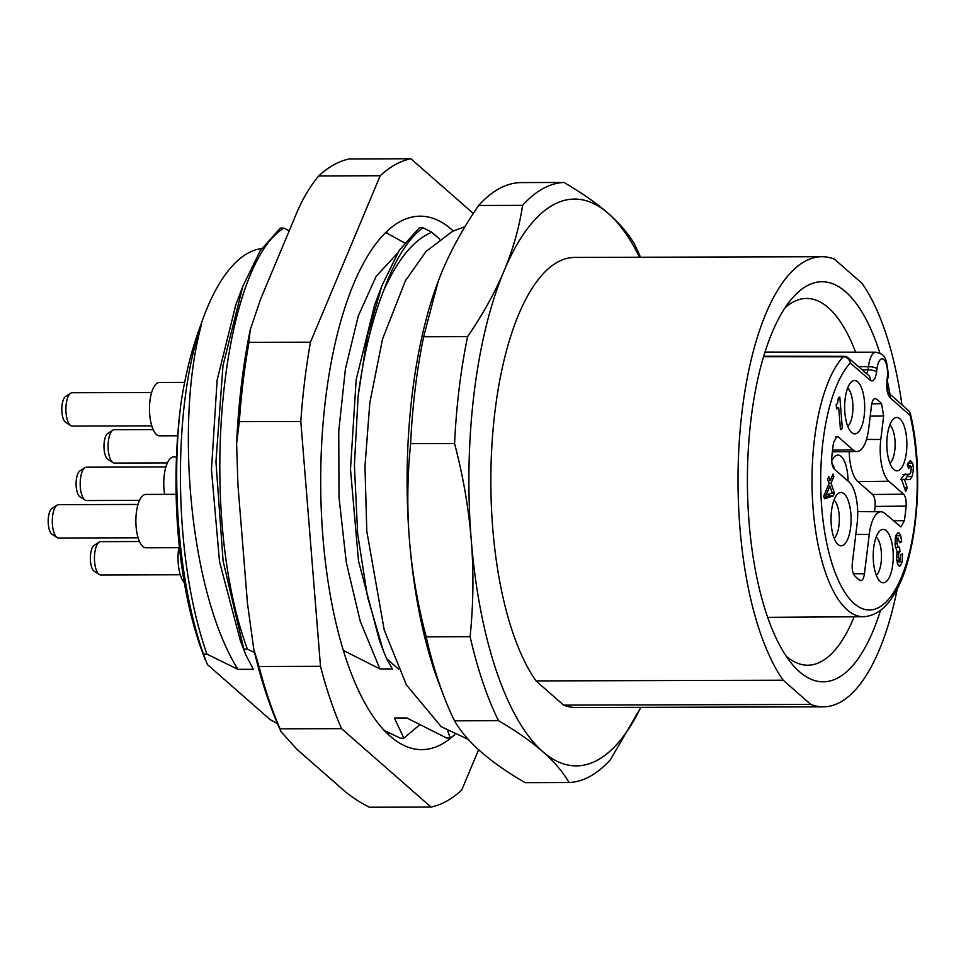<?xml version="1.0" encoding="UTF-8"?>
<svg xmlns="http://www.w3.org/2000/svg" width="966" height="966" viewBox="0 0 966 966"><rect width="100%" height="100%" fill="white"/><g stroke="black" fill="none" stroke-linecap="round" stroke-linejoin="round"><path stroke-width="1.45" d="M889.807 425.064A20.057 7.535 -90.2 0 1 894.758 450.47A20.057 7.535 -90.2 0 1 889.903 463.306M887.307 435.799A26.674 10.022 -90.2 0 1 894.081 418.471A26.674 10.022 -90.2 0 1 904.055 425.74A26.674 10.022 -90.2 0 1 906.386 452.523A26.674 10.022 -90.2 0 1 894.226 469.862A26.674 10.022 -90.2 0 1 887.307 435.799M832.257 493.058L826.111 494.978L829.879 486.007L832.257 493.058M907.678 465.962L910.213 465.962L911.252 466.88L910.781 472.495L909.525 474.366L904.719 474.209L901.29 478.496L905.722 491.597L907.291 487.83L904.49 479.498L910.008 479.619L912.037 476.6L913.546 469.742L912.713 463.197L910.274 460.444L907.243 464.682L908.559 468.595L910.443 465.914L907.666 465.914M901.64 479.51L906.132 479.45M909.525 474.366L904.067 474.499M905.359 474.125L904.719 474.209M836.158 404.682L836.508 409.029L838.705 407.809L840.456 429.58L842.34 428.53L839.804 397.002L838.331 397.811L837.57 403.305L836.158 404.682M824.529 498.758L833.235 495.969L834.419 493.131L831.062 483.181L833.827 476.564L832.994 474.077L830.217 480.694L828.816 476.54L827.633 479.377L829.033 483.519L823.696 496.27L824.529 498.758M895.24 538.231L897.957 538.231L899.72 542.807L901.652 541.745L900.723 535.756L899.31 533.111L897.595 532.918L895.422 537.144L895.12 545.029L897.088 551.695L896.533 558.879L897.837 564.651L900.227 565.859L902.268 561.862L902.486 553.832L900.735 554.798L899.865 560.558L898.416 557.261L898.899 552.612L899.938 551.791L899.563 547.203L898.211 547.456L897.016 543.544L897.124 540.006L898.223 538.147L895.253 538.159M897.305 533.111L899.31 533.111L897.595 532.918M899.491 566.076L898.803 565.859M899.865 560.558L896.641 559.978M899.286 547.36L895.41 547.468M866.49 439.47L880.799 439.47L883.649 416.032L870.209 416.141M832.535 450.096L853.026 449.866A33.049 12.425 89.8 0 0 856.975 451.533A33.049 12.425 89.8 0 0 868.663 428.844L871.513 405.394C872.334 400.19 873.807 397.98 875.908 398.789A85.02 31.963 89.8 0 1 881.56 403.728L883.649 416.032M875.027 398.535L874.194 398.813M853.026 449.866L838.21 436.874L835.807 436.91M880.799 439.47A33.049 12.425 89.8 0 0 888.805 481.225L903.621 494.206C905.601 496.476 906.434 500.436 906.12 506.112A101.696 38.229 89.8 0 1 904.333 520.771L900.904 526.929L884.88 513.441A33.049 12.425 89.8 0 0 881.016 511.775A33.049 12.425 89.8 0 0 869.243 534.452L864.449 573.78C863.616 579.057 862.131 581.254 859.994 580.361A101.696 38.229 89.8 0 1 854.475 575.519C852.555 572.862 851.831 568.732 852.314 563.154L857.108 523.826A33.049 12.425 89.8 0 0 849.102 482.07L834.286 469.09C832.294 466.82 831.46 462.859 831.786 457.184A101.696 38.229 89.8 0 1 833.573 442.525L836.967 436.378L838.21 436.874M860.923 580.651L859.994 580.361M892.765 564.458A26.674 10.022 -90.2 0 1 880.606 581.798A26.674 10.022 -90.2 0 1 873.687 547.734A26.674 10.022 -90.2 0 1 880.461 530.406A26.674 10.022 -90.2 0 1 890.435 537.676A26.674 10.022 -90.2 0 1 892.765 564.458M864.22 415.561A26.674 10.022 -90.2 0 1 852.06 432.901A26.674 10.022 -90.2 0 1 845.141 398.837A26.674 10.022 -90.2 0 1 851.915 381.51A26.674 10.022 -90.2 0 1 861.889 388.779A26.674 10.022 -90.2 0 1 864.22 415.561M850.599 527.496A26.674 10.022 -90.2 0 1 838.44 544.836A26.674 10.022 -90.2 0 1 831.521 510.772A26.674 10.022 -90.2 0 1 838.295 493.445A26.674 10.022 -90.2 0 1 848.269 500.714A26.674 10.022 -90.2 0 1 850.599 527.496M904.888 474.378L902.775 474.511M908.728 465.914L907.992 462.943M905.371 479.631L908.088 474.68M907.291 487.83L904.442 487.842M824.083 497.43L828.599 495.981L829.456 493.94M896.605 538.159L895.929 535.261M897.293 563.299L897.825 560.618M842.34 428.53L840.372 428.542M838.705 407.809L836.411 407.821M833.235 495.969L828.599 495.981M830.217 480.694L828.079 480.694M833.827 476.564L831.943 476.576M831.062 483.181L828.913 483.181M834.419 493.131L832.004 493.143M826.111 494.978L824.227 494.99M829.879 486.007L827.983 486.019M901.652 541.745L899.6 541.745M899.938 551.791L897.052 551.791M881.56 403.728L871.767 403.8M874.544 511.726A101.406 38.121 89.8 0 0 875.087 506.425C875.413 500.738 874.58 496.753 872.588 494.483L857.868 481.587A33.339 12.534 -90.2 0 1 849.211 451.617M831.726 460.951A26.674 10.022 -90.2 0 1 835.288 456.049A26.674 10.022 -90.2 0 1 848.076 481.177M904.333 520.771L893.127 520.662M906.12 506.112L875.087 506.425M832.028 463.704A20.057 7.535 -90.2 0 1 834.709 469.464M876.174 536.999A20.057 7.535 -90.2 0 1 881.125 562.405A20.057 7.535 -90.2 0 1 876.283 575.241M847.629 388.103A20.057 7.535 -90.2 0 1 852.58 413.52A20.057 7.535 -90.2 0 1 847.737 426.344M834.008 500.038A20.057 7.535 -90.2 0 1 838.959 525.456A20.057 7.535 -90.2 0 1 834.117 538.279M888.358 392.739L888.599 392.993C887.669 392.232 887.247 388.465 887.343 381.703A6.665 1.944 -173.1 0 0 886.897 380.882C886.245 388.803 887.319 394.418 890.109 397.714L910.153 415.477A6.665 3.176 -12.9 0 0 910.467 414.016A6.665 6.665 0 0 0 908.39 410.514A6.665 5.856 131.6 0 1 910.153 415.477A128.393 48.264 -90.2 0 1 892.004 594.839A128.393 48.264 -90.2 0 1 825.447 536.504A128.393 48.264 -90.2 0 1 850.249 362.975A6.665 5.868 -49.1 0 0 848.438 357.951L868.519 375.351M848.438 357.951A6.665 6.665 0 0 0 844.079 356.321A6.665 2.512 90.1 0 0 843.113 356.828L763.611 356.732M854.161 616.779A183.383 68.936 -90.2 0 1 821.607 661.372A183.383 68.936 -90.2 0 1 807.673 665.2A183.383 68.936 -90.2 0 1 786.143 656.107M785.153 307.659A183.383 68.936 -90.2 0 1 792.712 302.273A183.383 68.936 -90.2 0 1 806.646 298.446A183.383 68.936 -90.2 0 1 855.598 352.179M880.557 610.283A200.047 75.203 -90.2 0 1 838.367 677.649A200.047 75.203 -90.2 0 1 792.615 664.717A200.047 75.203 -90.2 0 1 747.406 481.986A200.047 75.203 -90.2 0 1 791.589 299.013A200.047 75.203 -90.2 0 1 806.852 285.9A200.047 75.203 -90.2 0 1 879.881 353.133M563.625 705.12A225.054 84.597 -90.2 0 0 576.074 707.535L823.237 706.834A225.054 84.597 89.8 0 1 810.788 704.419L563.625 705.12L536.009 680.921A225.054 84.597 -90.2 0 1 493.228 427.866A225.054 84.597 -90.2 0 1 574.806 257.427L821.969 256.727A225.054 84.597 89.8 0 1 834.419 259.142L862.034 283.34A225.054 84.597 89.8 0 1 901.918 404.754M823.237 706.834A225.054 84.597 89.8 0 0 897.342 588.548M810.788 704.419L783.185 680.221A225.054 84.597 89.8 0 1 740.403 427.165A225.054 84.597 89.8 0 1 821.969 256.727M887.392 381.292A200.047 75.203 -90.2 0 1 890 394.2M536.009 680.921L783.185 680.221M639.552 257.234A283.4 106.538 89.8 0 0 608.182 213.365A283.4 106.538 89.8 0 0 504.023 270.963A283.4 106.538 89.8 0 0 471.263 540.079A283.4 106.538 89.8 0 0 542.687 751.584A283.4 106.538 89.8 0 0 640.82 707.353M563.987 182.465A300.076 112.805 89.8 0 0 522.606 205.347C519.225 227.565 513.031 249.433 504.023 270.963C494.978 292.505 482.843 314.385 467.592 336.639L423.639 336.76L438.322 280.925L442.223 271.144C451.255 249.602 463.402 227.722 478.653 205.468A300.076 112.805 -90.2 0 1 520.034 182.586L563.987 182.465C581.87 192.922 596.602 203.222 608.182 213.365C619.749 223.508 628.54 233.82 634.553 244.313A300.076 112.805 89.8 0 1 640.494 257.234M467.592 336.639A300.076 112.805 89.8 0 0 454.575 443.539C463.149 476.226 468.715 508.406 471.263 540.079C473.811 571.751 473.425 603.955 470.116 636.666A300.076 112.805 89.8 0 0 498.492 720.696C516.375 731.153 531.107 741.453 542.687 751.584C554.255 761.739 563.033 772.051 569.046 782.532L525.093 782.665C507.21 772.208 492.479 761.908 480.899 751.765C469.331 741.622 460.54 731.298 454.539 720.817A300.076 112.805 -90.2 0 1 443.913 696.377L439.361 684.52A283.4 106.538 -90.2 0 1 409.475 540.26A283.4 106.538 -90.2 0 1 438.226 281.203A283.4 106.538 -90.2 0 1 438.274 281.046M478.653 205.468L522.606 205.347M470.116 636.666L426.163 636.799C417.59 604.1 412.035 571.92 409.475 540.26C406.94 508.575 407.314 476.383 410.622 443.66L454.575 443.539M410.622 443.66A300.076 112.805 -90.2 0 1 423.639 336.76M454.539 720.817L498.492 720.696M443.913 696.377A300.076 112.805 -90.2 0 1 426.163 636.799M569.046 782.532A300.076 112.805 89.8 0 0 610.427 759.662L640.881 707.353M439.675 239.145L431.826 232.263L422.915 227.71L419.353 227.722L399.296 250.266L381.884 285.839L367.334 336.325L358.12 396.289C363.433 355.452 371.958 320.205 383.719 290.524C397.907 259.021 413.943 239.604 431.826 232.263M343.328 650.408L379.904 668.943L392.353 668.907L386.557 658.595L398.475 669.04M386.557 658.595L383.176 650.251L367.527 596.916L357.661 533.787L354.401 465.25L358.12 396.289M404.488 242.84L385.76 232.552M289.232 230.826L283.883 228.109L280.309 228.121L260.24 250.701L242.804 286.347L222.989 365.631L215.949 461.82L223.11 561.089L243.83 649.152L247.393 649.14L254.577 652.533M379.904 668.943L360.258 621.271L346.311 562.502L339.006 497.357L338.752 431.065L345.417 368.927L358.289 315.906L376.185 276.264L397.485 253.164M374.567 305.159L356.176 379.638L350.489 469.283L358.519 561.029L379.481 640.627L383.176 650.239M235.801 304.87L217.121 380.145L211.457 469.778L219.499 561.512L240.462 641.086L245.726 654.731L253.321 669.305L237.914 669.353C189.155 591.24 175.051 420.041 201.471 324.685L200.892 324.697A235.064 88.365 -90.2 0 1 261.641 248.564M240.462 641.086L241.114 642.764M447.765 731.02L450.228 738.024L446.654 738.036L406.843 717.967L394.394 718.004L403.885 738.157L400.31 738.169L384.202 730.453M277.411 723.534L270.395 719.791L207.376 664.548L203.403 654.139L206.966 654.127L237.914 669.353M245.726 654.731L243.83 649.152M203.403 654.139C178.758 583.379 170.982 483.447 180.835 404.283A240.655 90.466 89.8 0 0 203.391 654.779L205.215 659.512M200.892 324.697C191.823 348.811 185.146 375.351 180.835 404.283M184.325 582.752A26.674 10.022 -90.2 0 1 178.795 547.674M180.28 574.758L100.766 574.975A16.676 6.267 -90.2 0 1 99.305 574.516A16.676 6.267 -90.2 0 1 94.451 558.324A16.676 6.267 -90.2 0 1 99.208 542.107A16.676 6.267 -90.2 0 1 99.413 541.986A16.676 6.267 -90.2 0 1 100.669 541.636L139.49 541.528M99.305 574.516L94.233 571.292A13.331 5.011 -90.2 0 1 90.357 558.336A13.331 5.011 -90.2 0 1 94.161 545.355A13.331 5.011 -90.2 0 1 94.318 545.259M167.42 462.895L114.386 463.04A16.676 6.267 -90.2 0 1 112.925 462.581A16.676 6.267 -90.2 0 1 108.216 449.758A16.676 6.267 -90.2 0 1 112.829 430.172A16.676 6.267 -90.2 0 1 114.302 429.701L153.111 429.592M112.925 462.581L107.854 459.357A13.331 5.011 -90.2 0 1 104.087 449.093A13.331 5.011 -90.2 0 1 107.781 433.42L112.829 430.172M184.675 382.415L159.438 382.488A26.674 10.022 -90.2 0 0 157.41 383.043A26.674 10.022 89.8 0 0 149.549 411.902A26.674 10.022 89.8 0 0 159.583 435.835L177.684 435.787M151.734 425.861L72.221 426.078A16.676 6.267 -90.2 0 1 70.76 425.62A16.676 6.267 -90.2 0 1 65.905 409.427A16.676 6.267 -90.2 0 1 70.663 393.21A16.676 6.267 -90.2 0 1 70.868 393.09A16.676 6.267 -90.2 0 1 72.124 392.739L151.638 392.51M70.76 425.62L65.688 422.396A13.331 5.011 -90.2 0 1 61.812 409.439A13.331 5.011 -90.2 0 1 65.616 396.458A13.331 5.011 -90.2 0 1 65.773 396.362M176.126 494.338L145.818 494.423A26.674 10.022 -90.2 0 0 136.085 526.518A26.674 10.022 89.8 0 0 145.963 547.77L179.459 547.674M138.114 537.796L58.6 538.014A16.676 6.267 -90.2 0 1 57.127 537.555A16.676 6.267 -90.2 0 1 52.43 524.731A16.676 6.267 -90.2 0 1 57.042 505.146A16.676 6.267 -90.2 0 1 58.503 504.675L138.017 504.445M57.127 537.555L52.067 534.331A13.331 5.011 -90.2 0 1 48.3 524.067A13.331 5.011 -90.2 0 1 51.995 508.394L57.042 505.146M176.488 456.93L173.711 456.942A26.674 10.022 -90.2 0 0 163.979 489.038A26.674 10.022 89.8 0 0 164.643 494.375M139.527 500.376L86.493 500.533A16.676 6.267 -90.2 0 1 85.032 500.074A16.676 6.267 -90.2 0 1 80.323 487.25A16.676 6.267 -90.2 0 1 84.936 467.653A16.676 6.267 -90.2 0 1 86.397 467.182L165.911 466.964M85.032 500.074L79.961 496.838A13.331 5.011 -90.2 0 1 76.193 486.586A13.331 5.011 -90.2 0 1 79.888 470.913L84.936 467.653M206.966 654.127C172.177 555.993 172.902 404.174 201.471 324.685M247.393 649.14C196.134 510.809 220.96 266.35 283.883 228.109M383.719 290.524C394.78 259.987 407.845 239.049 422.915 227.71M454.901 734.776L450.228 738.024M419.655 724.826L403.885 738.157M453.223 736.007A266.737 100.271 -90.2 0 1 421.707 749.64A266.737 100.271 -90.2 0 1 346.553 660.442A266.737 100.271 -90.2 0 1 329.165 373.975A266.737 100.271 -90.2 0 1 420.198 216.179A266.737 100.271 -90.2 0 1 453.259 230.959M386.255 232.069A266.737 100.271 -90.2 0 1 387.897 233.675M478.617 749.725L461.7 790.079A325.083 122.199 -90.2 0 1 431.005 807.057L341.553 728.654L280.068 728.823A325.083 122.199 -90.2 0 1 259.021 666.504L320.507 666.323A325.083 122.199 89.8 0 0 341.553 728.654M320.507 666.323L300.812 421.478A325.083 122.199 -90.2 0 1 310.46 342.181L380.206 175.74A325.083 122.199 -90.2 0 1 410.912 158.762L473.316 213.462M431.005 807.057L369.519 807.238C358.784 802.022 348.907 795.26 339.887 786.964L296.731 749.133L280.961 731.576C270.009 707.595 260.941 680.076 253.756 649.031L259.021 666.504M300.812 421.478L239.326 421.659A325.083 122.199 -90.2 0 1 248.974 342.35L310.46 342.181M380.206 175.74L318.732 175.921C309.072 187.452 300.897 201.809 294.183 219.004L260.542 299.291L250.194 329.974L248.974 342.35M410.912 158.762L349.426 158.943A325.083 122.199 89.8 0 0 318.732 175.921M280.068 728.823L280.961 731.576M239.326 421.659L236.61 443.527L237.938 485.041L247.441 603.146L253.756 649.031M388.9 732.747A266.737 100.271 -90.2 0 1 387.68 733.955M886.897 380.882L887.283 377.718A14.357 5.398 89.8 0 0 883.805 359.569A14.357 5.398 89.8 0 0 877.007 368.71L876.621 371.874C875.413 379.3 873.312 382.125 870.33 380.375L850.249 362.975A6.665 5.711 42.2 0 0 843.113 356.828A135.059 50.763 -90.2 0 0 813.07 508.104A135.059 50.763 -90.2 0 0 863.242 616.719L767.644 617.346M912.713 463.197L908.088 463.209M913.546 469.742L911.481 469.754M912.037 476.6L907.4 476.612M910.008 479.619L906.676 479.631M900.723 535.756L896.086 535.768M897.124 540.006L895.059 540.018M897.016 543.544L895.035 543.544M899.527 552.021L896.991 552.021M898.899 552.612L896.846 552.612M898.428 554.472L896.545 554.472M898.416 557.261L896.448 557.261M902.268 561.862L897.643 561.874M864.449 573.78L853.389 573.695M855.816 534.452L869.243 534.452M903.621 494.206L872.588 494.483M857.868 481.587L888.805 481.225M868.543 375.376A6.665 5.868 130.9 0 1 870.33 380.375M887.283 377.718A6.665 1.944 6.9 0 1 887.73 378.539C889.131 376.233 886.643 357.806 884.313 357.287C883.854 355.114 881.064 353.423 875.945 352.204A21.023 7.909 89.8 0 0 868.47 366.633L858.472 366.657M890.109 397.714A6.665 5.856 -48.4 0 0 888.563 392.933L908.39 410.514M877.007 368.71A6.665 1.944 -173.1 0 0 868.47 366.633L868.084 369.797L862.095 369.785M876.621 371.874A6.665 1.944 -173.1 0 0 868.084 369.797L866.731 373.806M908.499 474.68L903.874 474.692M905.347 479.329L900.71 479.341M898.609 547.565L895.434 547.565M899.648 560.618L896.726 560.63M856.975 451.533L832.33 451.822M881.016 511.775L857.687 511.618M844.079 356.321L763.756 356.225M875.945 352.204L765.036 352.095M465.032 226.624L452.523 231.321L426.127 251.365L405.442 280.695L382.524 339.09L369.833 402.701L364.979 466.373L366.79 531.155L384.251 630.11L406.408 684.906L441.269 726.722L468.232 739.376M94.161 545.355L99.208 542.107M65.616 396.458L70.663 393.21M235.173 306.536L242.816 286.347M374.24 306.041L381.401 287.144M910.467 414.016C924.824 473.811 917 559.869 893.441 595.43C885.194 608.966 875.124 616.067 863.242 616.719M887.343 381.703L887.73 378.539M236.61 443.527C238.433 403.522 242.949 365.667 250.194 329.974"/></g></svg>
